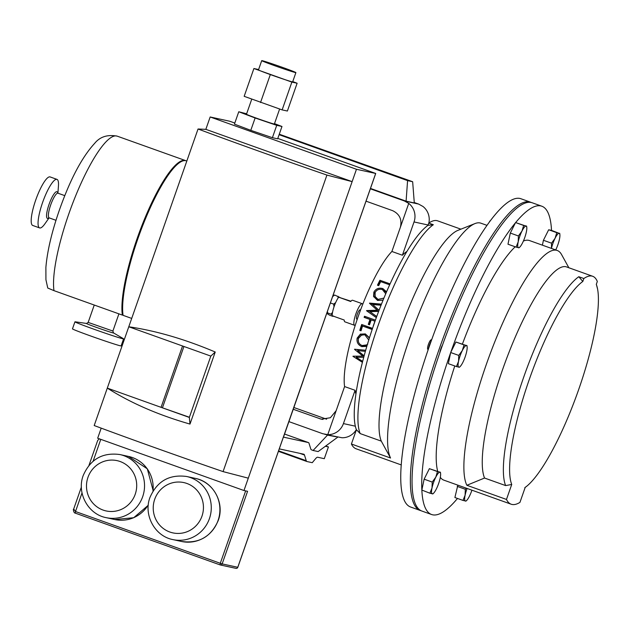 <?xml version="1.0" encoding="UTF-8"?>
<svg xmlns="http://www.w3.org/2000/svg" width="629" height="629" viewBox="0 0 629 629"><rect width="100%" height="100%" fill="white"/><g stroke="black" fill="none" stroke-linecap="round" stroke-linejoin="round"><path stroke-width="0.94" d="M401.294 464.941L363.633 451.425M511.731 484.456L505.653 485.588A114.855 25.632 -70.3 0 1 523.713 377.125A114.855 25.632 -70.3 0 1 578.798 276.721L583.846 278.529L582.816 281.462A111.86 24.963 109.7 0 0 529.421 379.075A111.86 24.963 109.7 0 0 511.731 484.456L506.479 499.45L466.86 485.281A127.223 28.391 -70.3 0 1 491.729 349.653A127.223 28.391 -70.3 0 1 556.421 250.24A127.223 28.391 -70.3 0 1 557.208 250.468A127.223 28.391 -70.3 0 1 561.563 254.564L568.86 267.757M506.479 499.45A127.223 28.391 109.7 0 0 511.188 504.222L443.87 480.155A127.223 28.391 -70.3 0 1 440.316 477.332M437.674 471.231A127.223 28.391 -70.3 0 1 454.775 365.96M462.457 343.945A127.223 28.391 -70.3 0 1 515.198 246.788M523.399 241.033A127.223 28.391 -70.3 0 1 528.722 240.341A127.223 28.391 -70.3 0 1 529.516 240.561L557.208 250.468M511.188 504.222A127.223 28.391 109.7 0 0 511.975 504.45A127.223 28.391 109.7 0 0 519.947 502.382L525.199 487.389A111.86 24.963 109.7 0 0 527.133 485.902A111.86 24.963 109.7 0 0 577.516 392.826A111.86 24.963 109.7 0 0 597.55 288.908A111.86 24.963 109.7 0 0 596.292 284.394L597.314 281.462A114.855 25.632 109.7 0 0 592.667 276.273A114.855 25.632 109.7 0 0 583.846 278.529M421.847 490.062L424.135 479.18L429.379 468.668L439.875 472.222A11.471 2.563 -70.3 0 1 440.583 473.464A11.471 2.563 -70.3 0 1 440.166 478.111A11.471 2.563 -70.3 0 1 436.369 488.93A11.471 2.563 -70.3 0 1 433.491 493.301A11.471 2.563 -70.3 0 1 432.296 493.867A11.471 2.563 -70.3 0 1 432.005 487.978L429.898 493.215L421.847 490.062A163.705 36.537 -70.3 0 1 450.616 352.775L450.789 352.279A163.705 36.537 -70.3 0 1 515.442 222.8L515.631 222.58A163.705 36.537 -70.3 0 1 540.775 205.911A163.705 36.537 -70.3 0 1 541.797 206.202A163.705 36.537 -70.3 0 1 551.515 230.387L559.165 233.32A11.471 2.563 -70.3 0 1 559.873 234.57A11.471 2.563 -70.3 0 1 559.456 239.209A11.471 2.563 -70.3 0 1 555.714 249.933M457.495 498.451A163.705 36.537 -70.3 0 1 432.603 514.805A163.705 36.537 -70.3 0 1 431.588 514.514L421.965 511.078A163.705 36.537 -70.3 0 1 441.873 346.854A163.705 36.537 -70.3 0 1 531.159 202.475A163.705 36.537 -70.3 0 1 532.173 202.766L541.797 206.202M431.588 514.514A163.705 36.537 -70.3 0 1 421.862 490.345M442.564 344.92A6.549 1.462 109.7 0 0 439.797 352.814M431.29 340.816A6.549 1.462 109.7 0 0 428.475 348.836M431.761 339.479L430.936 339.896A4.993 1.116 109.7 0 0 428.491 344.181A4.993 1.116 109.7 0 0 427.665 349.048L428.082 349.983M490.416 220.559A4.993 1.116 109.7 0 0 489.362 221.974M335.642 302.628L333.645 304.114L334.007 306.842M357.241 319.288L356.737 319.107A4.898 1.093 -70.3 0 1 357.303 314.264A4.898 1.093 -70.3 0 1 360.032 309.885L360.535 310.066M362.744 304.318A11.456 2.555 109.7 0 0 362.241 303.705A11.456 2.555 109.7 0 0 355.865 313.95A11.456 2.555 109.7 0 0 354.528 325.287A11.456 2.555 109.7 0 0 355.299 325.13M354.528 325.287L344.912 321.851A11.456 2.555 109.7 0 1 344.22 320.043L332.198 315.742A11.456 2.555 -70.3 0 1 334.227 306.213A11.456 2.555 -70.3 0 1 338.693 297.21L350.715 301.511A11.456 2.555 -70.3 0 1 352.625 300.269L362.241 303.705M186.821 161.032L186.27 160.827A86.763 19.365 109.7 0 0 137.995 238.383A86.763 19.365 109.7 0 0 123.072 315.333L131.705 318.416M86.566 323.455L75.221 321.812A25.773 0.723 19.3 0 0 74.937 321.82A25.773 0.723 19.3 0 0 93.595 329.101A25.773 0.723 19.3 0 0 123.591 338.858A25.773 0.723 19.3 0 0 123.37 338.669L113.479 332.883A14.404 0.409 -160.7 0 1 96.835 327.536A14.404 0.409 -160.7 0 1 86.566 323.455L88.17 322.394L112.89 331.051L118.912 313.855M74.937 321.82L72.469 328.865A25.773 0.723 19.3 0 0 91.126 336.145A25.773 0.723 19.3 0 0 121.122 345.903L123.591 338.858M57.907 193.182L58.442 186.003A25.773 5.755 109.7 0 0 56.972 179.383A25.773 5.755 109.7 0 0 42.858 201.752A25.773 5.755 109.7 0 0 39.619 227.918A25.773 5.755 109.7 0 0 44.958 223.735L49.093 217.846M56.972 179.383L50.092 176.922A25.773 5.755 109.7 0 0 35.987 199.299A25.773 5.755 109.7 0 0 32.739 225.465L39.619 227.918M53.984 290.645L47.765 288.043L45.925 279.708L45.886 267.396C47.269 251.097 51.775 231.952 59.417 209.976C70.244 179.32 82.014 157.085 94.727 143.278C100.019 136.752 107.496 134.37 117.167 136.139A86.755 19.357 109.7 0 0 68.891 213.679A86.755 19.357 109.7 0 0 53.984 290.645L122.364 315.09A86.755 19.357 -70.3 0 1 137.271 238.124A86.755 19.357 -70.3 0 1 185.539 160.584L117.167 136.139M365.386 351.352L357.712 350.628L364.144 355.81M363.751 357.264L356.273 357.303L362.674 361.376M362.422 362.343L352.963 356.344A78.578 17.533 -70.3 0 1 352.995 356.203L362.917 356.132L354.536 349.37A78.578 17.533 -70.3 0 1 354.575 349.221L365.465 350.251M366.833 346.367L361.785 346.618C357.995 344.92 356.454 342.082 357.162 338.087L360.362 334.164L365.323 333.897L369.475 337.749M372.171 329.486L362.556 326.042L372.297 329.124M372.549 328.377L361.683 324.493A78.578 17.533 -70.3 0 0 359.804 330.351L361.038 330.791A78.578 17.533 -70.3 0 1 362.556 326.042M373.304 326.16L373.217 326.129A78.578 17.533 -70.3 0 1 374.42 322.646A78.578 17.533 -70.3 0 1 374.923 321.215L371.22 319.894L375.033 321.222M375.419 320.145L364.529 316.253A78.578 17.533 -70.3 0 0 364.128 317.362L369.986 319.453A78.578 17.533 -70.3 0 0 369.482 320.876A78.578 17.533 -70.3 0 0 368.287 324.367L369.514 324.808A78.578 17.533 -70.3 0 1 370.717 321.317A78.578 17.533 -70.3 0 1 371.22 319.894M293.248 409.267L321.333 419.197L330.374 417.735L336.145 410.698L344.598 386.56A78.578 17.533 -70.3 0 1 358.098 316.812A78.578 17.533 -70.3 0 1 391.898 251.482L402.387 255.225L414.039 221.943A16.503 16.079 -77.7 0 0 408.74 203.387L404.345 200.958L418.592 204.063L422.987 206.485A16.503 16.079 102.3 0 1 428.852 223.036M344.598 386.56L355.078 390.302L343.426 423.592L355.338 426.187M355.943 394.021A78.578 17.533 -70.3 0 1 355.078 390.302M406.908 251.451A78.578 17.533 109.7 0 0 402.387 255.225M389.65 284.811L380.687 281.611A78.578 17.533 -70.3 0 0 378.697 285.645L377.463 285.204A78.578 17.533 -70.3 0 1 379.916 280.251L390.074 283.883M383.069 300.159L377.549 300.45L373.571 296.401L373.862 292.163C375.812 288.703 378.8 287.5 382.825 288.569L386.56 291.817M381.032 305.23L372.635 304.522L379.067 310.286M378.65 311.379L369.907 311.677L376.74 316.497M376.331 317.621L366.558 310.742A78.578 17.533 -70.3 0 1 366.613 310.584L377.219 310.215L369.482 303.264A78.578 17.533 -70.3 0 1 369.545 303.115L381.465 304.129M421.139 510.732A163.705 36.537 -70.3 0 1 420.282 510.481A163.705 36.537 -70.3 0 1 440.19 346.257A163.705 36.537 -70.3 0 1 529.476 201.878A163.705 36.537 -70.3 0 1 530.491 202.168A163.705 36.537 -70.3 0 1 531.316 202.514M530.491 202.168L520.875 198.725A163.705 36.537 109.7 0 0 519.861 198.434A163.705 36.537 109.7 0 0 430.574 342.813A163.705 36.537 109.7 0 0 410.666 507.037L420.282 510.481M486.94 225.347L480.894 223.185A127.223 28.391 109.7 0 0 480.108 222.957A127.223 28.391 109.7 0 0 474.934 223.594A127.223 28.391 109.7 0 0 411.775 332.222A127.223 28.391 109.7 0 0 390.546 458.006L351.407 444.011L356.407 429.717A112.567 25.121 -70.3 0 1 356.093 428.852A112.567 25.121 -70.3 0 1 374.64 322.315A112.567 25.121 -70.3 0 1 427.979 225.339L428.766 223.091A114.855 25.632 -70.3 0 1 437.595 220.834L460.923 229.176M262.191 60.683A18.107 0.511 19.3 0 0 261.719 60.643A18.107 0.511 19.3 0 0 276.721 66.43A18.107 0.511 19.3 0 0 295.426 72.563A18.107 0.511 19.3 0 0 295.897 72.61A18.107 0.511 19.3 0 0 280.896 66.816A18.107 0.511 19.3 0 0 262.191 60.683M261.719 60.643L258.472 69.905A18.107 0.511 19.3 0 0 273.473 75.7A18.107 0.511 19.3 0 0 292.178 81.833A18.107 0.511 19.3 0 0 292.65 81.872L295.897 72.61M251.742 99.201L246.466 114.25A14.782 0.417 19.3 0 0 258.716 118.975A14.782 0.417 19.3 0 0 273.985 123.984A14.782 0.417 19.3 0 0 274.37 124.023L279.614 109.037M326.962 312.707A9.82 2.194 109.7 0 0 327.064 313.289A9.82 2.194 109.7 0 0 327.277 313.714L329.51 315.153L332.914 316.371L333.512 316.033L332.914 316.371M332.552 312.298L331.066 314.17L327.662 312.951L327.064 313.289L327.457 313.753M333.928 295.3L333.15 295.017M332.749 296.165A9.82 2.194 109.7 0 1 333.574 295.473A9.82 2.194 109.7 0 1 333.677 295.426L333.071 295.253M326.663 313.541L327.277 313.714M234.806 123.048L229.742 121.24L210.165 116.978L205.84 129.338L198.041 129A184.659 5.205 19.3 0 0 326.923 175.074L352.138 181.632L356.462 169.272L375.725 173.462L277.798 138.419M253.904 68.522L291.872 82.092L297.124 83.24L287.39 111.034L282.138 109.894L244.17 96.323L253.904 68.522L258.605 69.544M292.752 81.581L297.124 83.24M274.503 123.646L281.981 126.484L276.729 125.336L255.122 117.985L238.761 111.765L246.623 113.802M101.198 428.145L97.668 438.232L243.966 490.526L247.574 491.312L222.155 563.899L237.762 567.295L375.678 173.455M243.966 490.526L352.138 181.632L205.84 129.338M99.366 438.838L97.707 440.41L88.98 465.342M82.029 492.884L75.504 511.526L73.758 509.065M198.041 129L107.3 388.109C130.761 403.016 158.327 415.006 189.997 424.08L215.236 352.02L210.817 356.093L182.544 345.989L161.063 407.333L107.3 388.109L94.193 425.542A184.659 5.205 19.3 0 0 223.075 471.608L326.923 175.074M182.544 345.989L128.78 326.773C156.071 330.768 184.887 339.18 215.236 352.02M248.29 478.166L223.075 471.608M356.462 169.272L210.165 116.978M255.122 117.985L250.79 130.337L272.404 137.696L277.648 138.836L281.981 126.484M250.79 130.337L234.428 124.125L238.761 111.765M189.997 424.08L189.337 417.436L161.063 407.333L189.4 417.255M189.337 417.436L210.817 356.093M183.927 346.485L162.502 407.639M276.729 125.336L272.404 137.696M291.872 82.092L282.138 109.894M270.266 74.733L260.524 102.535M427.979 225.339L433.334 224.726A114.855 25.632 109.7 0 0 378.257 325.13A114.855 25.632 109.7 0 0 360.197 433.593L381.3 441.133L390.546 458.006M360.197 433.593L356.415 429.709M363.326 451.37L356.108 448.791A127.223 28.391 -70.3 0 1 351.407 444.011M474.934 223.594L457.888 230.379A114.855 25.632 109.7 0 0 401.388 327.001A114.855 25.632 109.7 0 0 381.3 441.133M433.334 224.726L428.766 223.091M303.595 379.704L283.482 437.139L308.359 442.549A13.099 2.925 109.7 0 1 308.438 442.572A13.099 2.925 109.7 0 1 309.036 443.359L310.812 449.051A13.099 2.925 -70.3 0 0 311.182 449.696L313.085 450.474L327.497 435.119L335.925 436.73M325.877 434.537L327.497 435.119M337.545 437.304L318.148 451.575L313.085 450.474M366.023 201.162L392.661 210.684C399.635 214.064 402.198 219.615 400.358 227.336L391.898 251.482M370.347 188.81L404.345 200.958M414.259 202.514L418.592 204.063M288.915 421.619L322.826 433.743L327.756 434.655A16.503 16.079 -77.7 0 0 343.426 423.592M326.616 419.205L293.861 407.498M356.352 429.56A16.503 16.079 102.3 0 1 341.995 437.753L324.768 434.301M370.481 188.433L406.09 201.162L414.299 202.947L412.655 181.726L279.276 134.213M279.103 134.692L407.584 180.625L412.655 181.726M406.09 201.162L407.584 180.625M378.194 285.464A75.441 16.834 -70.3 0 1 379.955 281.941L380.435 282.114M379.916 280.251L379.955 281.941M373.736 296.864L374.129 293.373L376.551 290.622M373.862 292.163L374.129 293.373M382.825 288.569L382.959 289.796M384.067 290.504L386.3 292.438M385.742 293.743L382.369 289.544C379.122 288.711 376.7 289.717 375.112 292.564L375.128 297.171L378.359 300.418L383.124 300.009M378.359 300.418L377.998 299.404L383.918 298.083M374.829 296.18L377.998 299.404M372.635 304.522L379.012 310.435M369.907 311.677L375.623 315.703M376.346 317.566L370.961 313.84M367.147 311.158A75.441 16.834 -70.3 0 1 367.187 311.064L377.73 310.836L377.219 310.215M366.613 310.584L367.187 311.064M369.545 303.115L369.797 303.548M370.198 303.909L381.143 304.955M369.593 324.58L369.026 324.375A75.441 16.834 -70.3 0 1 370.662 319.658L364.804 317.566A75.441 16.834 -70.3 0 1 365.182 316.505L375.411 320.161M368.287 324.367L369.026 324.375M369.986 319.453L370.662 319.658M364.128 317.362L364.804 317.566M364.529 316.253L365.182 316.505M361.211 330.233L360.653 330.036A75.441 16.834 -70.3 0 1 362.351 324.729M359.804 330.351L360.653 330.036M361.785 346.618L362.768 345.753M358.428 341.744L358.098 337.459L360.739 333.983M357.162 338.087L358.098 337.459M366.966 345.903L363.019 345.808M369.372 338.08L365.874 334.589L361.746 334.848L358.412 338.481C357.744 341.759 358.962 344.118 362.06 345.549L366.707 344.912L367.493 344.165M365.874 334.589L360.975 335.265M368.767 339.99L364.993 334.998M357.712 350.628L358.703 349.614M364.089 356.022L363.027 356.014M356.273 357.303L357.201 356.187M356.792 356.682L355.998 356.195M362.917 356.132L363.601 355.377M358.074 350.259L357.06 349.457M350.951 301.228L338.693 297.21M339.982 297.493L334.667 295.04L334.062 295.378M333.645 304.114L330.374 302.942M338.064 296.259L338.04 298.099M332.599 296.589L334.667 295.04M327.662 312.951L327.402 311.441M331.066 314.17L332.214 314.862M279.276 448.878L303.799 454.217A13.099 2.925 -70.3 0 1 303.886 454.24A13.099 2.925 -70.3 0 1 304.483 455.026L306.26 460.719A13.099 2.925 109.7 0 0 306.858 461.505A13.099 2.925 109.7 0 0 306.936 461.529L312.251 462.685L315.703 458.549A13.099 2.925 -70.3 0 1 317.684 457.244L324.297 458.683L328.417 446.92L325.767 445.969M328.417 446.92L325.382 446.26M515.631 222.58L526.064 226.11A11.471 2.563 -70.3 0 1 526.772 227.36A11.471 2.563 -70.3 0 1 526.347 231.999A11.471 2.563 -70.3 0 1 522.557 242.825A11.471 2.563 -70.3 0 1 519.68 247.197A11.471 2.563 -70.3 0 1 518.477 247.755A11.471 2.563 -70.3 0 1 518.194 241.874L516.087 247.103L507.98 244.209L510.316 233.068L515.442 222.8M450.789 352.279L455.915 342.011L466.411 345.565A11.471 2.563 -70.3 0 1 467.127 346.807A11.471 2.563 -70.3 0 1 466.702 351.446A11.471 2.563 -70.3 0 1 462.913 362.273A11.471 2.563 -70.3 0 1 460.035 366.644A11.471 2.563 -70.3 0 1 458.832 367.21A11.471 2.563 -70.3 0 1 458.549 361.321A11.471 2.563 -70.3 0 1 462.339 350.495L458.769 355.416L458.549 361.321L456.434 366.558L459.351 367.187M456.434 366.558L448.335 363.656L450.616 352.775M471.923 490.188A11.471 2.563 -70.3 0 1 469.478 496.139A11.471 2.563 -70.3 0 1 466.6 500.511A11.471 2.563 -70.3 0 1 465.397 501.077A11.471 2.563 -70.3 0 1 465.106 495.188L462.999 500.425L454.901 497.523L457.849 485.156M542.395 245.168L543.425 240.278L548.669 229.774L551.515 230.387M578.798 276.721L582.816 281.462M466.86 485.281L484.542 478.04A114.855 25.632 -70.3 0 1 508.539 353.498A114.855 25.632 -70.3 0 1 566.509 266.916L592.667 276.273M484.542 478.04L505.653 485.588M466.411 345.565A11.471 2.563 109.7 0 0 462.339 350.495L464.021 344.912L466.93 345.541M455.915 342.011L464.021 344.912M450.671 352.523L458.769 355.416M559.684 233.296L559.165 233.32A11.471 2.563 109.7 0 0 555.085 238.257L551.523 243.171L551.476 248.03M551.444 248.4A11.471 2.563 -70.3 0 1 555.085 238.257L556.767 232.667L559.165 233.32M548.669 229.774L556.767 232.667M543.425 240.278L551.523 243.171M466.325 488.183L465.334 489.283L465.106 495.188A11.471 2.563 -70.3 0 1 467.119 488.466M462.999 500.425L465.916 501.054M457.236 486.382L465.334 489.283M439.875 472.222A11.471 2.563 109.7 0 0 435.795 477.159L432.233 482.073L432.005 487.978A11.471 2.563 -70.3 0 1 435.795 477.159L437.477 471.569L440.386 472.198M429.898 493.215L432.807 493.851M429.379 468.668L437.477 471.569M424.135 479.18L432.233 482.073M526.064 226.11A11.471 2.563 109.7 0 0 521.984 231.047L518.414 235.961L518.194 241.874A11.471 2.563 -70.3 0 1 521.984 231.047L523.666 225.457L526.575 226.094M516.087 247.103L518.996 247.74M515.568 222.564L523.666 225.457M510.316 233.068L518.414 235.961M57.687 193.166L57.978 193.205A13.099 2.925 109.7 0 0 50.815 204.574A13.099 2.925 109.7 0 0 49.164 217.87L55.981 220.307M57.719 193.166A14.168 3.161 109.7 0 0 49.188 203.993A14.168 3.161 109.7 0 0 48.936 217.736M172.904 539.596C154.781 536.222 143.255 514.884 149.969 497.437C157.093 481.154 169.319 474.18 186.648 476.491A32.291 31.466 102.3 0 1 209.418 518.642A32.291 31.466 102.3 0 1 172.904 539.596L181.545 541.475A32.291 31.466 -77.7 0 0 218.051 520.521A32.291 31.466 -77.7 0 0 195.281 478.37C213.412 481.743 224.938 503.09 218.224 520.537C211.1 536.812 198.874 543.794 181.545 541.475M201.964 516.181A25.742 25.081 -77.7 0 0 186.844 483.449A25.742 25.081 -77.7 0 0 154.71 499.284A25.742 25.081 -77.7 0 0 169.83 532.016A25.742 25.081 -77.7 0 0 201.964 516.181M106.167 517.651C88.036 514.286 76.51 492.939 83.225 475.493C90.356 459.217 102.582 452.235 119.903 454.547A32.291 31.466 102.3 0 1 142.681 496.698A32.291 31.466 102.3 0 1 106.167 517.651L114.8 519.538A32.291 31.466 -77.7 0 0 148.287 504.938M135.227 494.237A25.742 25.081 -77.7 0 0 120.1 461.505A25.742 25.081 -77.7 0 0 87.966 477.34A25.742 25.081 -77.7 0 0 103.093 510.072A25.742 25.081 -77.7 0 0 135.227 494.237M152.996 491.076A32.291 31.466 -77.7 0 0 128.544 456.434L147.296 468.809L153.193 490.754M100.782 439.341L93.123 461.191M237.762 567.295L237.762 567.279A1.635 1.596 102.3 0 1 235.906 568.357L220.307 564.96A1.635 1.635 0 0 1 220.103 564.905L220.292 563.285L222.155 563.899A1.635 1.596 102.3 0 1 220.111 564.905L75.323 513.146L75.504 511.526L220.292 563.285L245.648 490.887M220.103 564.905L75.323 513.146C73.436 513.138 73.113 508.303 73.554 509.404L81.385 487.035M400.358 227.336L408.74 203.387M336.145 410.698L327.756 434.655M319.791 418.757L322.921 419.441M428.097 225.001L414.039 221.943M304.483 455.026L299.75 453.336M306.26 460.719L278.592 450.828M308.359 442.549L284.567 434.049L308.438 442.572M186.648 476.491L195.281 478.37M119.903 454.547L128.544 456.434M148.255 505.276L133.702 517.722L114.8 519.538M235.906 568.357A1.635 1.635 0 0 0 237.801 567.303L375.725 173.462M356.093 428.852L356.517 430M367.753 344.102L366.707 344.912M88.17 322.394L94.248 305.041M57.978 193.205L64.795 195.643M113.479 332.883L112.89 331.051M333.574 295.473L334.219 295.15M306.858 461.505L278.411 451.331M527.133 485.902L524.79 487.695M597.55 288.908L596.331 284.277M467.127 346.807L466.962 345.596M460.035 366.644L459.374 367.265M559.873 234.57L559.716 233.351M466.6 500.511L465.94 501.124M440.583 473.464L440.418 472.253M433.491 493.301L432.831 493.922M526.772 227.36L526.607 226.141M519.68 247.197L519.019 247.81"/></g></svg>
